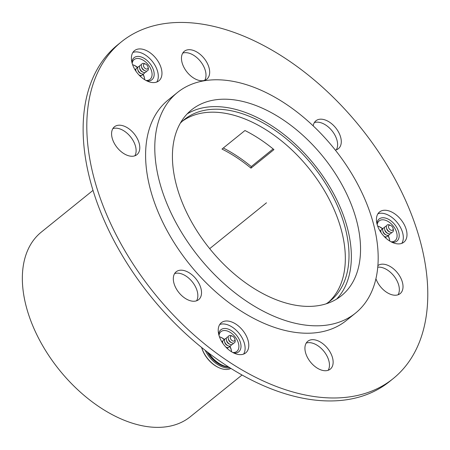 <?xml version="1.0" encoding="UTF-8"?>
<svg xmlns="http://www.w3.org/2000/svg" width="450" height="450" viewBox="0 0 450 450"><rect width="100%" height="100%" fill="white"/><g stroke="black" fill="none" stroke-linecap="round" stroke-linejoin="round"><path stroke-width="0.67" d="M233.826 353.019A14.175 8.668 51.1 0 0 240.75 343.828A14.175 8.668 51.1 0 0 229.151 329.462A14.175 8.668 51.1 0 0 218.706 334.294M228.431 366.834A22.382 13.686 -128.9 0 1 222.249 365.147A22.382 13.686 -128.9 0 1 220.933 364.5A22.382 13.686 -128.9 0 1 208.732 353.048M218.998 335.402A12.684 7.757 -128.9 0 1 220.944 331.65A12.684 7.757 -128.9 0 1 234.945 336.651A12.684 7.757 -128.9 0 1 236.88 351.388A12.684 7.757 -128.9 0 1 232.802 352.502M231.536 351.771A12.684 7.757 51.1 0 0 231.283 349.948A12.684 7.757 51.1 0 0 229.894 346.123M224.618 339.587A12.684 7.757 51.1 0 0 221.169 337.427A12.684 7.757 51.1 0 0 219.442 336.791M208.159 352.614A20.891 12.774 51.1 0 0 220.056 364.106A20.891 12.774 51.1 0 0 221.287 364.714L222.249 365.147M220.703 337.224A14.175 8.668 -128.9 0 1 224.55 339.812M229.663 346.146A14.175 8.668 -128.9 0 1 231.379 350.449M234.906 340.082A2.987 1.823 -128.9 0 1 232.357 340.746A2.987 1.823 -128.9 0 1 230.237 337.326A2.987 1.823 -128.9 0 1 232.493 336.195A2.987 1.823 -128.9 0 1 234.872 339.142A2.987 1.823 -128.9 0 1 234.906 340.082M232.493 336.195L231.531 335.756A4.478 2.739 51.1 0 0 228.189 337.005A4.478 2.739 51.1 0 0 228.24 338.411A4.478 2.739 51.1 0 0 231.806 342.832A4.478 2.739 51.1 0 0 235.148 341.584A4.478 2.739 51.1 0 0 235.097 340.178L234.872 339.142M228.24 338.411L228.465 339.446A2.987 1.823 51.1 0 0 230.839 342.394L231.806 342.832M231.446 344.661A4.478 2.739 -128.9 0 1 228.133 345.803L227.166 345.364A2.987 1.823 -128.9 0 1 224.786 342.416L224.561 341.381A4.478 2.739 -128.9 0 1 224.516 339.969A4.478 2.739 -128.9 0 1 226.373 338.377M228.133 345.803A4.478 2.739 -128.9 0 1 224.561 341.381M226.401 339.896L226.626 340.931A2.987 1.823 51.1 0 0 229.005 343.879L229.967 344.317A4.478 2.739 -128.9 0 1 226.401 339.896A4.478 2.739 -128.9 0 1 226.35 338.49A4.478 2.739 -128.9 0 1 228.212 336.892M233.286 343.181A4.478 2.739 -128.9 0 1 229.967 344.317M221.721 341.595A4.478 2.739 -128.9 0 1 222.699 341.342M227.773 347.631A4.478 2.739 -128.9 0 1 227.323 348.531M224.539 339.863A4.478 2.739 51.1 0 0 222.677 341.454A4.478 2.739 51.1 0 0 222.727 342.861A4.478 2.739 51.1 0 0 222.868 343.378M225.821 347.034A4.478 2.739 51.1 0 0 226.294 347.282A4.478 2.739 51.1 0 0 229.612 346.146M228.634 366.964A21.639 13.23 -128.9 0 1 207.174 351.855M201.634 347.479A21.639 13.23 51.1 0 0 218.554 367.526L219.037 367.746A22.382 13.686 -128.9 0 1 201.819 347.974A22.382 13.686 -128.9 0 1 201.679 347.512M205.178 350.303A22.382 13.686 51.1 0 0 230.001 367.836M230.934 368.421A22.382 13.686 -128.9 0 1 219.037 367.746M146.998 80.961A14.175 8.668 51.1 0 0 151.633 65.976A14.175 8.668 51.1 0 0 133.537 58.213A14.175 8.668 51.1 0 0 131.884 62.229M132.171 63.337A12.684 7.757 -128.9 0 1 133.616 60.064A12.684 7.757 -128.9 0 1 134.123 59.591A12.684 7.757 -128.9 0 1 148.123 64.586A12.684 7.757 -128.9 0 1 150.053 79.329A12.684 7.757 -128.9 0 1 145.974 80.443M144.714 79.712A12.684 7.757 51.1 0 0 144.456 77.889A12.684 7.757 51.1 0 0 143.072 74.064M137.796 67.528A12.684 7.757 51.1 0 0 134.347 65.362A12.684 7.757 51.1 0 0 132.621 64.727M133.881 65.16A14.175 8.668 -128.9 0 1 137.722 67.753M142.836 74.087A14.175 8.668 -128.9 0 1 144.557 78.39M144.264 67.539A2.987 1.823 -128.9 0 1 143.533 64.654A2.987 1.823 -128.9 0 1 145.671 64.136A2.987 1.823 -128.9 0 1 148.05 67.078A2.987 1.823 -128.9 0 1 147.004 69.069A2.987 1.823 -128.9 0 1 144.264 67.539M145.671 64.136L144.703 63.697A4.478 2.739 51.1 0 0 141.412 66.352A4.478 2.739 51.1 0 0 142.599 68.805A4.478 2.739 51.1 0 0 144.979 70.774A4.478 2.739 51.1 0 0 148.275 68.119L148.05 67.078M141.412 66.352L141.638 67.388A2.987 1.823 51.1 0 0 144.017 70.335L144.979 70.774M144.624 72.602A4.478 2.739 -128.9 0 1 141.306 73.738L140.344 73.305A2.987 1.823 -128.9 0 1 138.752 71.989A2.987 1.823 -128.9 0 1 137.964 70.358L137.739 69.322A4.478 2.739 -128.9 0 1 139.551 66.319M141.306 73.738A4.478 2.739 -128.9 0 1 137.739 69.322M139.573 67.837L139.798 68.873A2.987 1.823 51.1 0 0 142.178 71.82L143.145 72.259A4.478 2.739 -128.9 0 1 139.573 67.837A4.478 2.739 -128.9 0 1 141.384 64.834M146.458 71.117A4.478 2.739 -128.9 0 1 143.145 72.259M140.951 75.566A4.478 2.739 -128.9 0 1 140.496 76.472M134.899 69.536A4.478 2.739 -128.9 0 1 135.877 69.283M138.994 74.976A4.478 2.739 51.1 0 0 139.466 75.223A4.478 2.739 51.1 0 0 142.785 74.087M137.711 67.798A4.478 2.739 51.1 0 0 135.9 70.802A4.478 2.739 51.1 0 0 136.041 71.319M392.029 242.286A14.175 8.668 51.1 0 0 397.901 229.748A14.175 8.668 51.1 0 0 385.836 218.171A14.175 8.668 51.1 0 0 376.914 223.554M377.201 224.662A12.684 7.757 -128.9 0 1 379.153 220.916A12.684 7.757 -128.9 0 1 395.944 230.524A12.684 7.757 -128.9 0 1 395.083 240.654A12.684 7.757 -128.9 0 1 391.011 241.768M389.745 241.037A12.684 7.757 51.1 0 0 389.486 239.214A12.684 7.757 51.1 0 0 388.598 236.453A12.684 7.757 51.1 0 0 388.103 235.389M382.826 228.853A12.684 7.757 51.1 0 0 379.378 226.688A12.684 7.757 51.1 0 0 377.651 226.052M387.866 235.412A14.175 8.668 -128.9 0 1 388.716 237.167A14.175 8.668 -128.9 0 1 389.588 239.715M378.911 226.485A14.175 8.668 -128.9 0 1 382.753 229.078M389.97 225.242A2.987 1.823 -128.9 0 1 390.701 225.461A2.987 1.823 -128.9 0 1 393.081 228.409A2.987 1.823 -128.9 0 1 391.433 230.361A2.987 1.823 -128.9 0 1 388.558 227.436A2.987 1.823 -128.9 0 1 389.97 225.242M390.701 225.461L389.734 225.023A4.478 2.739 51.1 0 0 388.642 224.696A4.478 2.739 51.1 0 0 386.443 227.678A4.478 2.739 51.1 0 0 390.009 232.099A4.478 2.739 51.1 0 0 391.106 232.425A4.478 2.739 51.1 0 0 393.306 229.444L393.081 228.409M386.443 227.678L386.668 228.713A2.987 1.823 51.1 0 0 389.048 231.66L390.009 232.099M389.655 233.927A4.478 2.739 -128.9 0 1 387.433 235.389A4.478 2.739 -128.9 0 1 386.336 235.063L385.374 234.63A2.987 1.823 -128.9 0 1 382.995 231.683L382.77 230.648A4.478 2.739 -128.9 0 1 384.581 227.644M386.336 235.063A4.478 2.739 -128.9 0 1 382.77 230.648M384.604 229.162L384.829 230.197A2.987 1.823 51.1 0 0 387.208 233.145L388.176 233.584A4.478 2.739 -128.9 0 1 384.604 229.162A4.478 2.739 -128.9 0 1 386.421 226.159M391.494 232.442A4.478 2.739 -128.9 0 1 389.267 233.904A4.478 2.739 -128.9 0 1 388.176 233.584M379.929 230.861A4.478 2.739 -128.9 0 1 380.908 230.608M385.982 236.897A4.478 2.739 -128.9 0 1 385.526 237.797M382.742 229.123A4.478 2.739 51.1 0 0 380.931 232.127A4.478 2.739 51.1 0 0 381.071 232.644M384.024 236.301A4.478 2.739 51.1 0 0 384.497 236.548A4.478 2.739 51.1 0 0 385.594 236.874A4.478 2.739 51.1 0 0 387.816 235.412M178.346 191.739A119.379 73.001 -128.9 0 1 191.503 109.907A119.379 73.001 -128.9 0 1 323.291 156.943A119.379 73.001 -128.9 0 1 341.466 295.689A119.379 73.001 -128.9 0 1 252.833 287.73A119.379 73.001 -128.9 0 1 178.346 191.739M336.628 299.093A119.379 73.001 51.1 0 0 314.106 164.362A119.379 73.001 51.1 0 0 187.155 113.918M355.528 313.104L346.337 320.518A141.761 86.692 -128.9 0 1 241.082 311.068A141.761 86.692 -128.9 0 1 152.634 197.083A141.761 86.692 -128.9 0 1 168.261 99.906L177.446 92.492A141.761 86.692 -128.9 0 1 333.939 148.348A141.761 86.692 -128.9 0 1 355.528 313.104A141.761 86.692 -128.9 0 1 250.268 303.654A141.761 86.692 -128.9 0 1 161.82 189.664A141.761 86.692 -128.9 0 1 177.446 92.492M401.816 243.354A19.401 11.863 51.1 0 0 397.266 222.593A19.401 11.863 51.1 0 0 377.933 213.767M397.052 243.816A19.401 11.863 -128.9 0 1 379.446 230.023A19.401 11.863 -128.9 0 1 379.524 211.984A19.401 11.863 -128.9 0 1 400.944 219.628A19.401 11.863 -128.9 0 1 403.897 242.173A19.401 11.863 -128.9 0 1 397.052 243.816M243.607 354.088A19.401 11.863 51.1 0 0 239.062 333.326A19.401 11.863 51.1 0 0 219.729 324.501M218.43 327.887A19.401 11.863 -128.9 0 1 221.321 322.718A19.401 11.863 -128.9 0 1 242.736 330.362A19.401 11.863 -128.9 0 1 245.689 352.907A19.401 11.863 -128.9 0 1 227.447 348.649A19.401 11.863 -128.9 0 1 218.43 327.887M156.786 82.029A19.401 11.863 51.1 0 0 152.736 61.903A19.401 11.863 51.1 0 0 132.902 52.442M156.414 58.939A19.401 11.863 -128.9 0 1 158.867 80.848A19.401 11.863 -128.9 0 1 137.447 73.204A19.401 11.863 -128.9 0 1 134.494 50.659A19.401 11.863 -128.9 0 1 156.414 58.939M204.711 80.314A17.904 10.952 51.1 0 0 201.583 62.865A17.904 10.952 51.1 0 0 185.276 52.661A17.904 10.952 51.1 0 0 182.745 53.106M188.955 49.691A17.904 10.952 -128.9 0 1 206.314 61.515A17.904 10.952 -128.9 0 1 206.814 79.161A17.904 10.952 -128.9 0 1 187.048 72.107A17.904 10.952 -128.9 0 1 184.32 51.294A17.904 10.952 -128.9 0 1 188.955 49.691M398.059 294.789A17.904 10.952 51.1 0 0 399.341 290.109A17.904 10.952 51.1 0 0 392.304 274.118A17.904 10.952 51.1 0 0 377.769 267.193M377.904 265.579A17.904 10.952 -128.9 0 1 393.829 269.094A17.904 10.952 -128.9 0 1 403.014 287.145A17.904 10.952 -128.9 0 1 400.157 293.631A17.904 10.952 -128.9 0 1 375.93 278.752M196.566 300.803A17.904 10.952 51.1 0 0 192.263 281.801A17.904 10.952 51.1 0 0 174.6 273.594M179.933 293.805A17.904 10.952 -128.9 0 1 176.169 271.783A17.904 10.952 -128.9 0 1 195.941 278.837A17.904 10.952 -128.9 0 1 198.664 299.649A17.904 10.952 -128.9 0 1 179.933 293.805M328.174 370.288A17.904 10.952 51.1 0 0 323.876 351.287A17.904 10.952 51.1 0 0 306.214 343.074M325.648 370.733A17.904 10.952 -128.9 0 1 308.284 358.914A17.904 10.952 -128.9 0 1 307.783 341.269A17.904 10.952 -128.9 0 1 327.549 348.322A17.904 10.952 -128.9 0 1 330.277 369.135A17.904 10.952 -128.9 0 1 325.648 370.733M336.324 149.799A17.904 10.952 51.1 0 0 330.992 129.589A17.904 10.952 51.1 0 0 314.359 122.591M313.206 125.893A17.904 10.952 -128.9 0 1 315.934 120.78A17.904 10.952 -128.9 0 1 334.665 126.624A17.904 10.952 -128.9 0 1 338.428 148.646A17.904 10.952 -128.9 0 1 335.323 150.075M134.831 155.818A17.904 10.952 51.1 0 0 130.534 136.817A17.904 10.952 51.1 0 0 112.866 128.604M111.583 133.284A17.904 10.952 -128.9 0 1 114.441 126.793A17.904 10.952 -128.9 0 1 134.207 133.852A17.904 10.952 -128.9 0 1 136.935 154.659A17.904 10.952 -128.9 0 1 120.954 151.487A17.904 10.952 -128.9 0 1 111.583 133.284M328.528 302.214A116.392 71.179 51.1 0 0 309.009 168.474A116.392 71.179 51.1 0 0 182.396 121.179A116.392 71.179 -128.9 0 1 268.442 131.344A116.392 71.179 -128.9 0 1 339.559 223.959A116.392 71.179 -128.9 0 1 328.528 302.214M180.315 123.182A116.392 71.179 -128.9 0 1 184.191 119.644A116.392 71.179 -128.9 0 1 312.683 165.504A116.392 71.179 -128.9 0 1 330.407 300.78A116.392 71.179 -128.9 0 1 326.132 303.829M393.204 378.579L389.526 381.544A216.371 132.317 -128.9 0 1 196.436 343.187A216.371 132.317 -128.9 0 1 83.233 123.221A216.371 132.317 -128.9 0 1 117.72 44.814L121.393 41.85A216.371 132.317 51.1 0 0 86.906 120.257A216.371 132.317 51.1 0 0 200.115 340.223A216.371 132.317 51.1 0 0 393.204 378.579A216.371 132.317 51.1 0 0 360.259 127.103A216.371 132.317 51.1 0 0 121.393 41.85M242.032 374.996L190.328 416.728A118.631 72.546 -128.9 0 1 59.366 369.984A118.631 72.546 -128.9 0 1 41.304 232.11L93.009 190.373M250.982 168.154A116.392 71.179 51.1 0 0 221.991 149.068L244.958 130.528A116.392 71.179 -128.9 0 1 273.949 149.614L250.982 168.154L251.274 166.567L273.116 148.933M223.312 147.999A118.631 72.546 -128.9 0 1 251.274 166.567M266.484 202.798L209.683 248.653M225.872 347.091L226.294 347.282M222.823 343.316L222.727 342.861M139.044 75.032L139.466 75.223M136.001 71.258L135.9 70.802M384.075 236.357L384.497 236.548M381.032 232.583L380.931 232.127"/></g></svg>
